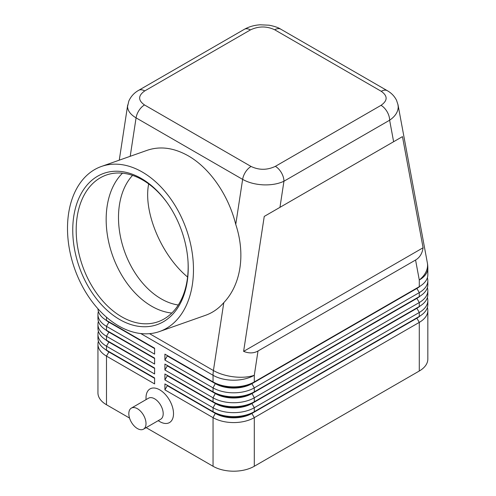 <?xml version="1.0" encoding="UTF-8"?>
<svg xmlns="http://www.w3.org/2000/svg" width="496" height="496" viewBox="0 0 496 496"><rect width="100%" height="100%" fill="white"/><g stroke="black" fill="none" stroke-linecap="round" stroke-linejoin="round"><path stroke-width="0.74" d="M178.293 305.003A72.918 49.358 70.6 0 1 161.144 298.828A72.918 49.358 70.6 0 1 121.098 239.673A72.918 49.358 70.6 0 1 132.556 175.386M144.733 90.929L250.418 29.915A12.152 7.018 60 0 0 244.342 29.314L138.657 90.328C134.168 92.857 130.888 96.441 128.811 101.091L127.553 106.491C127.67 110.763 130.51 114.551 136.071 117.862A12.152 7.018 -60 0 1 139.041 110.379A12.152 7.018 -60 0 1 144.51 104.954C137.956 100.316 138.031 95.641 144.733 90.929A12.152 7.018 -120 0 0 138.657 90.328M279.955 207.347L402.461 136.617L423.088 247.758C422.257 253.456 419.752 257.548 415.574 260.028L258.001 351.007C253.766 353.381 248.967 353.505 243.617 351.373L264.244 216.423L279.955 207.347L283.948 181.226A12.152 7.018 -120 0 0 281.43 172.757A12.152 7.018 -120 0 0 275.354 166.346C267.201 170.215 259.104 170.258 251.069 166.47A12.152 7.018 120 0 0 245.601 171.901A12.152 7.018 120 0 0 242.631 179.378C248.384 182.602 255.26 184.425 263.277 184.853C271.287 185.144 278.182 183.935 283.948 181.226L389.633 120.212C395.213 116.368 398.077 111.941 398.22 106.944L397.941 104.414M250.418 29.915C258.571 26.046 266.668 26.003 274.703 29.785L381.257 91.307C387.81 95.945 387.736 100.62 381.033 105.332A12.152 7.018 60 0 1 387.116 111.743A12.152 7.018 60 0 1 389.633 120.212L393.619 141.726M108.853 351.54A25.767 14.874 0 0 0 108.891 351.559L106.485 350.17A29.165 16.839 180 0 1 97.941 338.266L97.941 334.292A29.165 16.839 0 0 0 106.485 346.202L154.609 373.984L154.609 368.032L106.485 340.25A29.165 16.839 180 0 1 97.941 328.34L97.941 324.372A29.165 16.839 0 0 0 106.485 336.282L154.609 364.064L154.609 358.112L106.485 330.324A29.165 16.839 180 0 1 97.941 318.42L97.941 314.452A29.165 16.839 0 0 0 106.485 326.356L154.609 354.138L154.609 348.186L106.485 320.404A29.165 16.839 180 0 1 97.948 308.766M98.4 341.242A29.165 16.839 0 0 0 97.941 344.218L97.941 392.838A29.165 16.839 0 0 0 106.485 404.748L106.485 356.122L154.609 383.91L154.609 377.952L106.485 350.17L106.485 346.202L108.891 342.035A25.767 14.874 180 0 1 105.642 339.741M108.853 341.614A25.767 14.874 0 0 0 108.891 341.639L106.485 340.25L106.485 336.282L108.891 332.109A25.767 14.874 180 0 1 105.642 329.815M98.4 331.316A29.165 16.839 0 0 0 97.941 334.292M108.853 331.694A25.767 14.874 0 0 0 108.891 331.712L106.485 330.324L106.485 326.356L108.891 322.189A25.767 14.874 180 0 1 105.642 319.895M98.4 321.396A29.165 16.839 0 0 0 97.941 324.372M108.853 321.774A25.767 14.874 0 0 0 108.891 321.792L106.485 320.404L106.485 317.186M98.4 311.469A29.165 16.839 0 0 0 97.941 314.452M416.913 317.8A25.767 14.874 180 0 1 416.882 317.824L251.887 413.081A25.767 14.874 180 0 1 233.666 417.44A25.767 14.874 180 0 1 215.45 413.081L164.92 383.91L164.92 389.862L213.044 417.644A29.165 16.839 0 0 0 233.666 422.58A29.165 16.839 0 0 0 254.293 417.644L419.287 322.388A29.165 16.839 0 0 0 427.831 310.477L427.831 359.104A29.165 16.839 0 0 1 419.287 371.008L254.293 466.265L254.293 417.644L251.887 413.478L416.882 318.221A25.767 14.874 0 0 0 420.131 315.927M164.92 389.862L167.326 385.696L215.45 413.478A25.767 14.874 0 0 0 233.666 417.837A25.767 14.874 0 0 0 251.887 413.478L251.887 413.081L254.293 411.692A29.165 16.839 180 0 1 233.666 416.621A29.165 16.839 180 0 1 213.044 411.692L164.92 383.91M416.913 307.88A25.767 14.874 180 0 1 416.882 307.898L254.293 401.766A29.165 16.839 180 0 1 233.666 406.701A29.165 16.839 180 0 1 213.044 401.766L164.92 373.984L164.92 379.942L213.044 407.724L213.044 411.692L215.45 413.081L213.044 417.644L213.044 466.265A29.165 16.839 0 0 0 233.666 471.2A29.165 16.839 0 0 0 254.293 466.265M416.913 297.96A25.767 14.874 180 0 1 416.882 297.978L254.293 391.846A29.165 16.839 180 0 1 233.666 396.781A29.165 16.839 180 0 1 213.044 391.846L164.92 364.064L164.92 370.016L167.326 365.85L215.45 393.632A25.767 14.874 0 0 0 233.666 397.99A25.767 14.874 0 0 0 251.887 393.632L416.882 298.375A25.767 14.874 0 0 0 420.131 296.081M416.913 288.033A25.767 14.874 180 0 1 416.882 288.052L254.293 381.926A29.165 16.839 180 0 1 233.666 386.855A29.165 16.839 180 0 1 213.044 381.926L164.92 354.138L164.92 360.096L213.044 387.878A29.165 16.839 0 0 0 233.666 392.807A29.165 16.839 0 0 0 254.293 387.878L419.287 292.621A29.165 16.839 0 0 0 427.831 280.711L427.831 284.679A29.165 16.839 180 0 1 419.287 296.589L254.293 391.846L254.293 387.878L251.887 383.712L416.882 288.449A25.767 14.874 0 0 0 420.131 286.155M164.92 370.016L213.044 397.798A29.165 16.839 0 0 0 233.666 402.733A29.165 16.839 0 0 0 254.293 397.798L419.287 302.541A29.165 16.839 0 0 0 427.831 290.637L427.831 294.605A29.165 16.839 180 0 1 419.287 306.509L254.293 401.766L254.293 397.798L251.887 393.235A25.767 14.874 180 0 1 233.666 397.594A25.767 14.874 180 0 1 215.45 393.235L164.92 364.064M164.92 379.942L167.326 375.77L215.45 403.558L213.044 407.724A29.165 16.839 0 0 0 233.666 412.653A29.165 16.839 0 0 0 254.293 407.724L419.287 312.468A29.165 16.839 0 0 0 427.831 300.557L427.831 304.525A29.165 16.839 180 0 1 419.287 316.436L254.293 411.692L254.293 407.724L251.887 403.558L416.882 308.295A25.767 14.874 0 0 0 420.131 306.001M415.574 260.028L419.287 280.017A29.165 16.839 180 0 0 427.831 268.113L427.831 274.759A29.165 16.839 180 0 1 419.287 286.663L254.293 381.926L254.293 375.274L258.001 351.007M215.45 403.161L213.044 401.766L215.45 403.161L215.45 403.558A25.767 14.874 0 0 0 233.666 407.91A25.767 14.874 0 0 0 251.887 403.558L251.887 403.161A25.767 14.874 180 0 1 233.666 407.514A25.767 14.874 180 0 1 215.45 403.161L164.92 373.984M164.92 360.096L167.326 355.923L215.45 383.712A25.767 14.874 0 0 0 233.666 388.064A25.767 14.874 0 0 0 251.887 383.712L251.887 383.315A25.767 14.874 180 0 1 233.666 387.667A25.767 14.874 180 0 1 215.45 383.315L164.92 354.138M143.499 429.164L160.685 419.238A12.152 7.018 -120 0 0 162.545 409.504A12.152 7.018 -120 0 0 154.609 398.79A12.152 7.018 -120 0 0 148.533 398.189L131.347 408.115A12.152 7.018 -120 0 0 129.481 417.849A12.152 7.018 -120 0 0 137.423 428.563A12.152 7.018 -120 0 0 143.499 429.164A12.152 7.018 -120 0 0 145.359 419.424A12.152 7.018 -120 0 0 137.423 408.716A12.152 7.018 -120 0 0 131.347 408.115M146.016 399.646L146.016 397.798A19.443 11.228 60 0 1 159.762 389.862A19.443 11.228 60 0 1 173.513 413.676A19.443 11.228 60 0 1 159.762 421.612L158.168 420.695M127.695 104.966L119.257 160.171M188.027 261.59A77.779 52.65 70.6 0 1 158.063 321.743A77.779 52.65 70.6 0 1 121.681 316.795A77.779 52.65 70.6 0 1 76.781 240.864A77.779 52.65 70.6 0 1 106.293 175.051A77.779 52.65 70.6 0 1 142.674 179.998A77.779 52.65 70.6 0 1 167.381 203.075M141.31 178.461A80.209 54.293 70.6 0 1 167.09 202.672A80.209 54.293 70.6 0 1 188.058 262.086A80.209 54.293 70.6 0 1 119.666 319.529A80.209 54.293 70.6 0 1 73.774 216.25A80.209 54.293 70.6 0 1 141.31 178.461M171.839 313.038A77.779 52.65 70.6 0 1 151.652 306.224A77.779 52.65 70.6 0 1 108.649 241.837A77.779 52.65 70.6 0 1 122.487 173.185M118.687 325.94A87.501 59.229 70.6 0 1 68.169 240.517A87.501 59.229 70.6 0 1 101.37 166.482A87.501 59.229 70.6 0 1 142.296 172.044A87.501 59.229 70.6 0 1 192.808 257.467A87.501 59.229 70.6 0 1 159.607 331.508A87.501 59.229 70.6 0 1 118.687 325.94M101.37 166.482L147.337 150.257C160.301 145.911 173.935 147.771 188.251 155.831C209.771 168.076 228.464 195.071 235.749 224.409C245.619 254.188 240.975 284.586 223.795 302.634C218.618 308.58 212.573 312.79 205.654 315.258L159.607 331.508M187.593 277.028C161.312 255.291 143.034 211.569 148.682 183.923M427.831 280.711A29.165 16.839 0 0 0 427.366 277.735M215.45 383.315L213.044 381.926L215.45 383.315L213.044 387.878L213.044 391.846L215.45 393.235L213.044 391.846M419.287 371.008L419.287 322.388L416.882 318.221L416.882 317.824L419.287 316.436L419.287 312.468L416.882 308.295L416.882 307.898L419.287 306.509L419.287 302.541L416.882 298.375L416.882 297.978L419.287 296.589L419.287 292.621L416.882 288.449L416.882 288.052L419.287 286.663L419.287 280.017A29.165 19.735 -10.5 0 0 427.564 265.062A29.165 19.735 -10.5 0 0 427.341 262.787L398.028 104.854M427.831 290.637A29.165 16.839 0 0 0 427.366 287.655M427.831 300.557A29.165 16.839 0 0 0 427.366 297.581M167.326 355.923L167.326 355.527M167.326 365.85L167.326 365.453M167.326 375.77L167.326 375.373M213.044 466.265L146.134 427.639M129.543 418.06L106.485 404.748M427.831 310.477A29.165 16.839 0 0 0 427.366 307.501M167.326 385.696L167.326 385.299M154.609 348.583L108.891 322.189L108.891 321.792L154.609 348.186M154.609 358.509L108.891 332.109L108.891 331.712L154.609 358.112M154.609 368.429L108.891 342.035L108.891 341.639L154.609 368.032M97.941 344.218A29.165 16.839 0 0 0 106.485 356.122L108.891 351.955A25.767 14.874 180 0 1 105.642 349.661M154.609 378.349L108.891 351.955L108.891 351.559L154.609 377.952M423.088 247.758L243.617 351.373M402.461 136.617L264.244 216.423M274.703 29.785A12.152 7.018 -60 0 1 280.172 28.898A12.152 7.018 -60 0 1 280.761 29.177A12.152 7.018 -60 0 1 280.779 29.183L387.339 90.706A12.152 7.018 120 0 0 387.32 90.7A12.152 7.018 120 0 0 386.731 90.421A12.152 7.018 120 0 0 381.257 91.307M130.2 156.308L136.071 117.862L242.631 179.378L235.749 224.409M140.759 333.541L213.044 375.274L213.044 381.926M213.137 372.949A29.165 16.839 120 0 0 213.044 375.274A29.165 16.839 180 0 0 233.666 380.209A29.165 16.839 180 0 0 254.293 375.274A29.165 13.33 8.7 0 1 233.932 376.855A29.165 13.33 8.7 0 1 213.416 370.537A29.165 16.839 120 0 0 213.137 372.949M215.45 393.235L213.044 397.798L213.044 401.766M416.882 288.052L419.287 286.663L416.882 288.052M416.882 297.978L419.287 296.589L416.882 297.978M416.882 307.898L419.287 306.509L416.882 307.898M215.45 413.081L213.044 411.692M416.882 317.824L419.287 316.436L416.882 317.824M223.795 302.634L213.416 370.537L149.569 333.672M251.069 166.47L144.51 104.954M381.033 105.332L275.354 166.346M108.891 351.559L106.485 350.17M108.891 341.639L106.485 340.25M108.891 331.712L106.485 330.324M108.891 321.792L106.485 320.404M244.342 29.314C249.06 26.666 254.343 25.16 260.195 24.8L269.092 25.203C274.412 26.232 278.299 27.553 280.761 29.177M398.021 104.842L396.546 100.304C394.475 96.205 391.4 93 387.32 90.7M427.831 268.113A29.165 29.165 0 0 0 427.341 262.787"/></g></svg>
